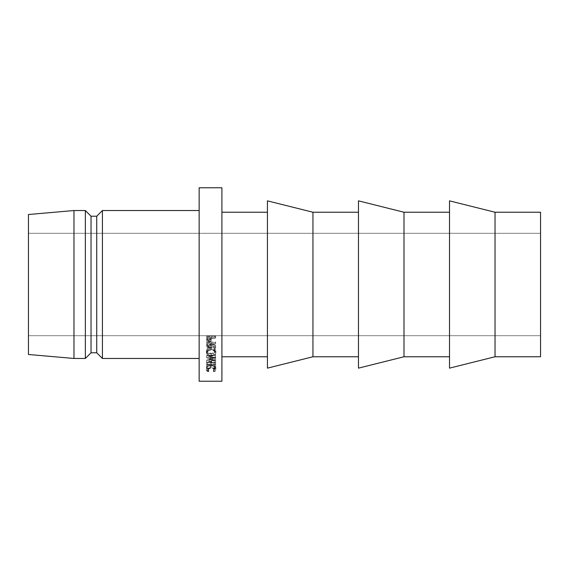 <?xml version="1.0" encoding="UTF-8"?>
<svg xmlns="http://www.w3.org/2000/svg" width="569" height="569" viewBox="0 0 569 569"><rect width="100%" height="100%" fill="white"/><g stroke="black" fill="none" stroke-linecap="round" stroke-linejoin="round"><path stroke-width="0.43" stroke-dasharray="2.85 2.13" d="M540.55 233.29L540.55 335.71L28.45 335.71L28.45 233.29L540.55 233.29L540.55 234.272L540.55 233.29L28.45 233.29L28.45 335.71L28.45 214.513L28.45 354.487L28.45 234.272L28.45 335.71L540.55 335.71L540.55 284.5L540.55 356.763L540.55 233.29M449.51 356.763L449.51 212.237L449.51 356.763M358.47 356.763L358.47 212.237L358.47 356.763M221.91 212.237L221.91 381.23L221.91 212.237M267.43 356.763L267.43 212.237L267.43 356.763M199.15 358.47L199.15 210.53L199.15 358.47M73.97 210.53L73.97 358.47L73.97 210.53M85.35 210.53L85.35 358.47L85.35 210.53M91.04 216.22L91.04 352.78L91.04 216.22M96.73 216.22L96.73 352.78L96.73 216.22M102.42 210.53L102.42 358.47L102.42 210.53M199.15 381.23L199.15 187.77L199.15 381.23M199.15 210.53L199.15 357.048L199.15 210.53M209.129 362.211L215.63 360.113L209.115 358.029L215.63 357.467L215.63 356.927L206.597 357.709L214.008 360.163L206.597 362.496L215.63 363.2L215.63 362.723L209.129 362.211L209.129 359.928L215.63 358.001L215.63 360.227L215.63 357.887L209.115 355.867L209.115 358.029L215.63 360.113L215.63 357.887L215.63 360.227L209.129 362.211L215.63 362.723L215.63 360.419L209.129 359.928L209.129 362.211M215.63 364.26L206.597 364.26L206.597 367.033L207.521 367.033L207.521 364.715L210.302 364.715L210.302 367.033L211.227 367.033L211.227 364.715L214.705 364.715L214.705 367.033L215.63 367.033L215.63 361.92L215.63 367.033L214.705 367.033L214.705 364.715L211.227 364.715L211.227 362.361L211.227 367.033L210.302 367.033L210.302 364.715L207.521 364.715L207.521 362.361L207.521 367.033L206.597 367.033L206.597 364.608L207.521 364.608L207.521 367.033L207.521 362.361L210.302 362.361L210.302 367.033L210.302 364.608L211.227 364.608L211.227 367.033L211.227 362.361L214.705 362.361L214.705 367.033L214.705 364.608L215.63 364.608L215.63 361.92L206.597 361.92L206.597 364.26L215.63 364.26M215.63 343.761L206.597 343.761L206.718 346.756L207.536 347.773L210.125 347.958L210.964 347.382L211.462 345.696L215.63 348.228L215.63 347.467L211.462 344.914L211.462 344.401L215.63 344.401L215.63 342.019L215.63 344.401L211.462 344.401L211.462 342.638L211.462 344.914L215.63 347.467L215.63 345.618L215.63 348.228L211.462 345.696C211.568 347.19 210.75 348.008 209.015 348.143L206.718 346.756L206.597 345.177L206.597 343.392L206.718 346.756L206.718 344.928L209.015 346.272L209.015 348.143L209.015 346.272C210.758 346.094 211.576 345.305 211.462 343.896L211.462 345.696L211.462 343.896L215.63 346.35L215.63 348.228L215.63 345.618L211.462 343.135L211.462 344.914L211.462 342.638L215.63 342.638L215.63 344.401L215.63 342.019L206.597 342.019L206.597 343.761L215.63 343.761M206.725 351.372L206.696 353.968L209.271 355.767L212.934 355.767L214.477 355.063L215.779 353.377L215.53 351.422L212.97 349.522L209.328 349.522L206.725 351.372M207.429 371.443L208.795 371.472L207.379 370.419L207.564 369.267L211.12 368.043L212.642 368.193L214.691 369.288L214.84 370.433L213.432 371.472L213.965 371.777L215.388 371.024L215.864 370.014L215.495 369.039L213.574 367.958L209.221 367.809L207.685 368.349L206.44 369.566L206.483 370.54L207.429 371.443M215.63 337.737L206.597 337.737L206.732 340.888L207.564 341.919L209.022 342.282L210.672 341.784L211.312 340.831L211.462 338.406L215.63 338.406L215.63 336.165L215.63 338.406L211.462 338.406L211.462 336.827L211.312 340.831L209.022 342.282L206.732 340.888L206.597 337.595L206.732 340.888L206.732 339.231L209.022 340.582L209.022 342.282L209.022 340.582L211.312 339.174L211.312 340.831L211.462 336.827L215.63 336.827L215.63 338.406L215.63 336.165L206.597 336.165L206.597 337.737L215.63 337.737M267.43 368.143L267.43 200.857L267.43 368.143M267.43 212.237L267.43 355.376L267.43 212.237M312.95 212.237L312.95 356.763L312.95 212.237M358.47 368.143L358.47 200.857L358.47 368.143M358.47 212.237L358.47 355.376L358.47 212.237M403.99 212.237L403.99 356.763L403.99 212.237M449.51 368.143L449.51 200.857L449.51 368.143M449.51 212.237L449.51 355.376L449.51 212.237M495.03 212.237L495.03 356.763L495.03 212.237M206.597 339.202L206.597 336.165L206.597 339.202M206.597 337.595L206.597 336.165L215.63 336.165L215.63 336.827L211.462 336.827L211.312 339.174L209.911 340.475L207.102 339.864L206.597 337.595M208.638 339.913L210.317 339.33L210.537 336.827L207.521 336.827L207.749 339.352L208.638 339.913M209.022 339.949L209.022 341.635C210.224 341.45 210.736 340.81 210.551 339.714L210.551 338.093L209.022 339.949L207.521 338.15L207.521 339.771L207.521 336.827L210.537 336.827L210.551 339.714L210.537 336.827L210.537 338.406L207.521 338.406L207.521 336.827L207.521 339.771L209.022 341.635L209.022 339.949M208.795 371.472L208.795 368.911L207.294 367.474L207.294 369.985L208.795 371.472L208.254 371.777L206.362 370.006C206.54 368.577 208.105 367.787 211.063 367.631L214.278 368.214L215.864 370.014L213.965 371.777L213.432 371.472L214.933 370.014C214.869 368.812 213.595 368.157 211.12 368.043C208.723 368.193 207.45 368.84 207.294 369.985L207.294 367.474C207.443 366.351 208.723 365.718 211.12 365.583L211.12 368.043L211.12 365.583C213.531 365.725 214.798 366.358 214.933 367.496L214.933 370.014L214.933 367.496L213.432 368.911L213.432 371.472L213.432 368.911L213.965 369.217L213.965 371.777L213.965 369.217L215.864 367.503L215.864 370.014L215.864 367.503L214.278 365.746L214.278 368.214L214.278 365.746L211.063 365.184L211.063 367.631L211.063 365.184C208.133 365.348 206.568 366.116 206.362 367.496L206.362 370.006L206.362 367.496L208.254 369.217L208.254 371.777L208.254 369.217L208.795 368.911L208.795 371.472M208.795 368.911L207.536 368.94L206.362 367.496L207.685 365.881L209.221 365.362L213.574 365.504L215.495 366.55L215.864 367.503L215.516 368.342L213.965 369.217L213.432 368.911L214.84 367.908L214.691 366.792L211.12 365.583L208.368 366.159L207.465 366.913L207.379 367.887L208.795 368.911M211.106 355.995L211.106 353.897C214.008 353.74 215.594 352.688 215.864 350.717L215.864 352.723C215.623 354.772 214.036 355.867 211.106 355.995C208.154 355.86 206.568 354.757 206.362 352.673C206.647 350.625 208.24 349.487 211.156 349.266C214.072 349.473 215.637 350.625 215.864 352.723L215.864 350.717C215.615 348.697 214.044 347.581 211.156 347.36L211.156 349.266L211.156 347.36C208.247 347.552 206.654 348.655 206.362 350.668L206.362 352.673L206.362 350.668C206.597 352.666 208.176 353.74 211.106 353.897L211.106 355.995M206.44 351.308L206.725 349.409L207.77 348.328L211.156 347.36L214.499 348.363L215.864 350.717L214.477 352.986L212.038 353.84L209.271 353.669L207.721 352.972L206.44 351.308M214.662 351.72L214.669 349.665L211.903 347.993L208.432 348.74L207.294 350.696L208.375 352.581L211.106 353.363L212.806 353.107L214.662 351.72M211.149 349.864L211.149 347.944C213.489 348.136 214.755 349.046 214.933 350.696L214.933 352.702C214.776 350.995 213.51 350.056 211.149 349.864C208.773 350.056 207.486 351.002 207.294 352.702C207.465 354.366 208.738 355.276 211.106 355.447C213.524 355.305 214.805 354.387 214.933 352.702L214.933 350.696C214.762 352.332 213.482 353.221 211.106 353.363L211.106 355.447L211.106 353.363C208.745 353.214 207.472 352.325 207.294 350.696L207.294 352.702L207.294 350.696C207.493 349.039 208.78 348.121 211.149 347.944L211.149 349.864L212.628 350.084L214.669 351.642L214.662 353.754L212.806 355.191L211.106 355.447L208.375 354.651L207.294 352.702L208.41 350.703L211.149 349.864M206.597 345.177L206.597 342.019L206.597 345.177M206.597 343.392L206.597 342.019L215.63 342.019L215.63 342.638L211.462 342.638L211.462 343.135L215.63 345.618L215.63 346.35L211.462 343.896L210.964 345.532L210.267 346.03L208.076 346.144L206.718 344.928L206.597 343.392M208.624 345.632L210.31 345.07L210.537 342.638L207.521 342.638L207.749 345.091L208.624 345.632M209.008 345.675L209.008 347.531L210.544 345.689L210.544 343.889L209.008 345.675L207.521 343.918L207.521 345.717L207.521 342.638L210.537 342.638L210.544 345.689L210.537 342.638L210.537 344.401L207.521 344.401L207.521 342.638L207.521 345.717L209.008 347.531L209.008 345.675M206.597 367.033L206.597 361.92L206.597 367.033M206.597 364.608L206.597 361.92L215.63 361.92L215.63 364.608L214.705 364.608L214.705 362.361L211.227 362.361L211.227 364.608L210.302 364.608L210.302 362.361L207.521 362.361L207.521 364.608L206.597 364.608M215.63 360.419L215.63 363.2L215.63 360.419L215.63 363.2L206.597 362.496L206.597 360.198L215.63 360.881L206.597 360.198L206.597 362.496L206.597 360.134L206.597 362.425L214.008 360.163L214.008 357.937L206.597 360.134L214.008 357.937L214.008 360.163L206.597 357.787L206.597 355.632L214.008 357.937L206.597 355.632L206.597 357.787L206.597 355.554L206.597 357.709L215.63 356.927L215.63 354.793L206.597 355.554L215.63 354.793L215.63 357.467L215.63 354.793L215.63 357.467L209.115 358.029L209.115 355.867L215.63 355.319L209.115 355.867L215.63 357.887L209.129 359.928L215.63 360.419M210.537 338.406L210.317 340.995L209.022 341.635L207.749 341.016L207.521 338.406L210.537 338.406M210.537 344.401L210.31 346.912L209.008 347.531L207.742 346.919L207.521 344.401L210.537 344.401M210.551 339.721L210.551 338.093M210.544 345.689L210.544 343.889"/><path stroke-width="0.85" d="M495.03 356.763L540.55 356.763L540.55 212.237L495.03 212.237L495.03 356.763L495.03 212.237L449.51 200.857L449.51 368.143L495.03 356.763L449.51 368.143L449.51 200.857L495.03 212.237L540.55 212.237L540.55 356.763L495.03 356.763M403.99 356.763L449.51 356.763L403.99 356.763L403.99 212.237L403.99 356.763L358.47 368.143L403.99 356.763M449.51 212.237L403.99 212.237L358.47 200.857L358.47 368.143L358.47 200.857L403.99 212.237L449.51 212.237M312.95 356.763L358.47 356.763L312.95 356.763L312.95 212.237L312.95 356.763L267.43 368.143L312.95 356.763M358.47 212.237L312.95 212.237L267.43 200.857L267.43 368.143L267.43 200.857L312.95 212.237L358.47 212.237M221.91 356.763L267.43 356.763L221.91 356.763M267.43 212.237L221.91 212.237L267.43 212.237M199.15 381.23L221.91 381.23L221.91 187.77L199.15 187.77L199.15 381.23L199.15 187.77L221.91 187.77L221.91 381.23L199.15 381.23M102.42 358.47L199.15 358.47L102.42 358.47L102.42 210.53L102.42 358.47L96.73 352.78L102.42 358.47M199.15 210.53L102.42 210.53L96.73 216.22L96.73 352.78L96.73 216.22L91.04 216.22L91.04 352.78L96.73 352.78L91.04 352.78L91.04 216.22L85.35 210.53L85.35 358.47L91.04 352.78L85.35 358.47L85.35 210.53L73.97 210.53L73.97 358.47L85.35 358.47L73.97 358.47L73.97 210.53L28.45 214.513L28.45 354.487L73.97 358.47L28.45 354.487L28.45 214.513L73.97 210.53L85.35 210.53L91.04 216.22L96.73 216.22L102.42 210.53L199.15 210.53"/></g></svg>
